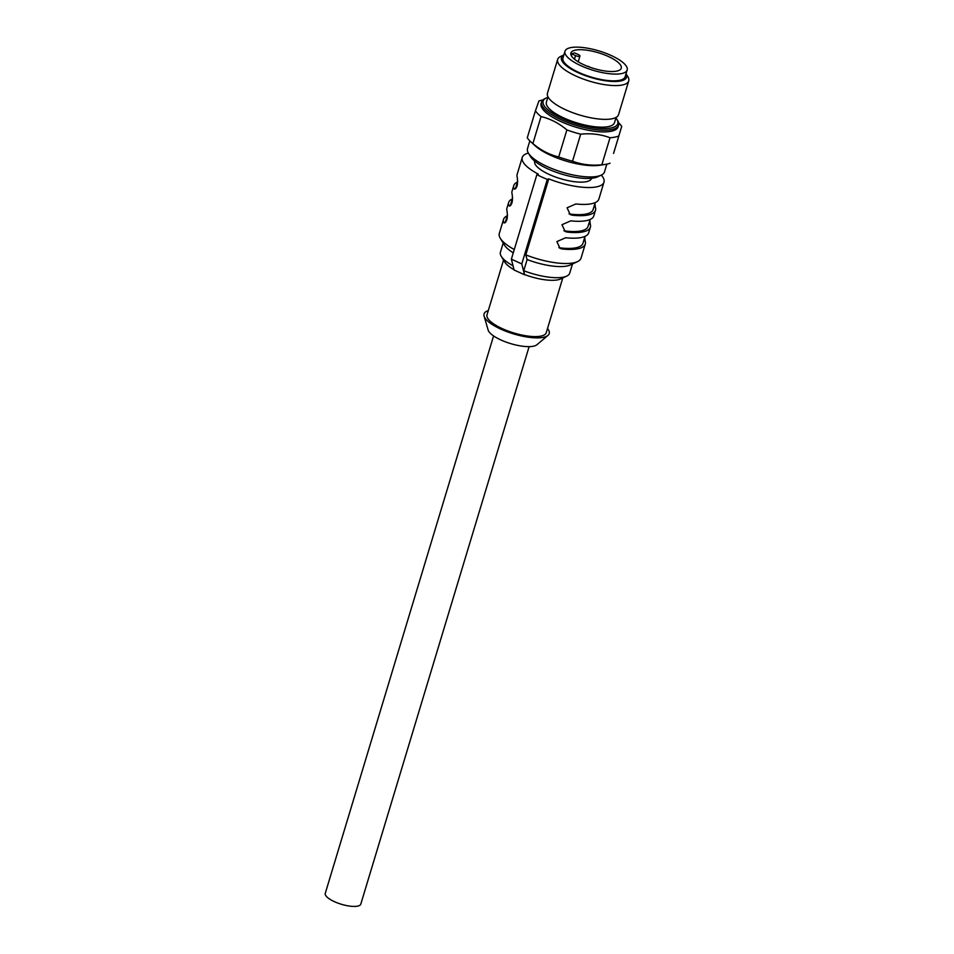<?xml version="1.0" encoding="UTF-8"?>
<svg xmlns="http://www.w3.org/2000/svg" width="954" height="954" viewBox="0 0 954 954"><rect width="100%" height="100%" fill="white"/><g stroke="black" fill="none" stroke-linecap="round" stroke-linejoin="round"><path stroke-width="1.43" d="M613.565 153.439L621.722 126.417L613.565 153.439M618.621 122.792A46.4 14.441 -163.2 0 1 621.722 126.417M541.156 103.414A40.211 12.521 16.8 0 0 541.097 103.592A40.211 12.521 16.8 0 0 575.679 127.109A40.211 12.521 16.8 0 0 618.037 127.025A40.211 12.521 16.8 0 0 618.097 126.834A40.211 12.521 16.8 0 0 618.144 126.655M618.228 136.195A46.4 14.441 -163.2 0 1 610.011 137.746C600.913 134.311 591.134 133.119 580.688 134.168A46.4 14.441 -163.2 0 1 566.879 129.923C558.937 123.221 550.315 118.773 541.037 116.567A46.4 14.441 -163.2 0 1 535.433 110.771L538.927 100.993A46.4 14.441 -163.2 0 1 542.898 99.931M615.938 117.938A38.983 12.128 -163.2 0 1 616.856 119.238L617.667 120.586A40.211 12.521 -163.2 0 1 618.609 125.153A40.211 12.521 -163.2 0 1 618.55 125.332A40.211 12.521 -163.2 0 1 576.192 125.415A40.211 12.521 -163.2 0 1 541.61 101.899A40.211 12.521 -163.2 0 1 541.669 101.72A40.211 12.521 -163.2 0 1 544.913 98.62L546.344 97.952A38.983 12.128 -163.2 0 1 547.823 97.368M616.856 119.238A38.983 12.128 -163.2 0 1 617.703 123.841A38.983 12.128 -163.2 0 1 576.371 123.841A38.983 12.128 -163.2 0 1 543.196 100.957A38.983 12.128 -163.2 0 1 546.344 97.952M546.439 101.959A35.572 11.078 16.8 0 0 546.392 102.114A35.572 11.078 16.8 0 0 576.979 122.923A35.572 11.078 16.8 0 0 614.448 122.839A35.572 11.078 16.8 0 0 614.507 122.684A35.572 11.078 16.8 0 0 614.543 122.517M547.513 93.063A37.123 11.555 16.8 0 0 547.453 93.23A37.123 11.555 16.8 0 0 579.388 114.933A37.123 11.555 16.8 0 0 618.478 114.85A37.123 11.555 16.8 0 0 618.538 114.683A37.123 11.555 16.8 0 0 618.586 114.516M626.051 73.72L627.863 76.702A37.123 11.555 -163.2 0 1 628.734 80.911A37.123 11.555 -163.2 0 1 628.674 81.078A37.123 11.555 -163.2 0 1 589.584 81.162A37.123 11.555 -163.2 0 1 557.649 59.458A37.123 11.555 -163.2 0 1 557.708 59.291A37.123 11.555 -163.2 0 1 560.713 56.429L563.862 54.95A34.034 10.589 -163.2 0 0 561.512 57.383A34.034 10.589 -163.2 0 0 590.478 77.357A34.034 10.589 -163.2 0 0 626.563 77.357A34.034 10.589 -163.2 0 0 626.051 73.732M564.983 51.23L562.943 57.979A32.484 10.112 16.8 0 0 584.862 74.937A32.484 10.112 16.8 0 0 621.412 79.838A32.484 10.112 16.8 0 0 625.132 76.761L627.172 70A32.484 10.112 -163.2 0 1 623.451 73.076A32.484 10.112 -163.2 0 1 586.901 68.187A32.484 10.112 -163.2 0 1 564.983 51.23A32.484 10.112 -163.2 0 1 568.715 48.153A32.484 10.112 -163.2 0 1 605.253 53.042A32.484 10.112 -163.2 0 1 627.172 70M618.24 70.703A26.295 8.181 16.8 0 0 621.257 68.211A26.295 8.181 16.8 0 0 603.512 54.485A26.295 8.181 16.8 0 0 573.926 50.526A26.295 8.181 16.8 0 0 570.909 53.019A26.295 8.181 16.8 0 0 588.654 66.744A26.295 8.181 16.8 0 0 618.24 70.703M574.666 52.923A26.295 8.181 16.8 0 0 573.08 53.341A26.295 8.181 16.8 0 0 571.792 53.901L575.548 55.606A3.089 0.966 16.8 0 0 579.949 56.012A3.089 0.966 16.8 0 0 578.422 54.628L574.666 52.923M571.291 55.582L571.792 53.901M580.688 134.168L572.531 161.19C581.63 164.625 591.408 165.817 601.855 164.768A46.4 14.441 16.8 0 0 605.361 164.398A46.4 14.441 16.8 0 0 610.071 163.217M601.855 164.768L610.011 137.746M535.433 110.771L527.276 137.781A46.4 14.441 16.8 0 0 530.925 141.919A46.4 14.441 16.8 0 0 532.881 143.577C540.823 150.279 549.432 154.739 558.71 156.945A46.4 14.441 16.8 0 0 572.531 161.19M605.361 164.398L599.684 165.269A40.211 12.521 -163.2 0 1 535.17 145.795L530.925 141.919M527.562 148.442A40.211 12.521 16.8 0 0 527.502 148.621A40.211 12.521 16.8 0 0 528.444 153.189A40.211 12.521 16.8 0 0 562.383 172.233A40.211 12.521 16.8 0 0 601.187 175.154A40.211 12.521 16.8 0 0 604.442 172.054A40.211 12.521 16.8 0 0 604.502 171.863A40.211 12.521 16.8 0 0 604.55 171.684M528.444 153.189L530.484 156.539A37.123 11.555 16.8 0 0 561.811 174.117A37.123 11.555 16.8 0 0 597.633 176.824L601.187 175.154M534.717 161.107L534.681 161.226A29.693 9.242 16.8 0 0 554.727 176.74A29.693 9.242 16.8 0 0 588.141 181.212A29.693 9.242 16.8 0 0 591.54 178.398L591.575 178.279M601.318 175.095A42.691 13.284 -163.2 0 1 603.977 182.154A42.691 13.284 -163.2 0 1 599.088 186.197A42.691 13.284 -163.2 0 1 548.765 178.887L547.31 179.376A45.78 14.25 -163.2 0 1 536.887 174.63L538.33 174.129A42.691 13.284 16.8 0 1 522.243 157.47L517.151 174.355A42.691 13.284 -163.2 0 0 517.235 177.277C518.141 185.004 517.008 188.749 513.836 188.534L514.301 189.142M528.361 153.069A42.691 13.284 16.8 0 0 522.243 157.47M524.509 274.752L521.79 263.912L511.368 259.166L514.087 270.006L524.509 274.752L523.77 270.709A36.192 11.269 16.8 0 0 566.748 276.1A36.192 11.269 16.8 0 0 569.717 273.154L572.483 263.984M524.569 274.561A30.933 9.635 16.8 0 0 559.7 279.343A30.933 9.635 -163.2 0 0 560.702 278.938L566.748 276.1M523.77 270.709L527.133 259.548M547.31 179.376L521.79 263.912M525.821 254.873A42.691 13.284 16.8 0 0 577.528 261.623L570.409 264.962A36.502 11.365 -163.2 0 1 527.025 259.5L525.821 254.873L548.765 178.887M511.368 259.166L536.887 174.63M514.003 269.696A30.933 9.635 -163.2 0 1 504.738 262.04L501.267 256.34A36.192 11.269 -163.2 0 1 500.421 252.226L503.187 243.067M513.025 265.796A36.192 11.269 -163.2 0 1 501.267 256.34M513.276 252.846A36.502 11.365 -163.2 0 1 504.38 245.023L500.301 238.309A42.691 13.284 -163.2 0 1 499.3 233.468L503.545 219.384A42.691 13.284 16.8 0 0 503.64 222.306L504.106 222.914M514.278 249.519A42.691 13.284 -163.2 0 1 500.301 238.309M517.402 182.059A42.691 13.284 16.8 0 0 513.753 185.613A42.691 13.284 16.8 0 0 513.836 188.534L515.065 189.095M509.209 206.028L508.744 205.42C511.916 205.635 513.049 201.89 512.143 194.163A42.691 13.284 -163.2 0 1 512.048 191.241L513.753 185.613M512.31 198.945A42.691 13.284 16.8 0 0 508.649 202.498A42.691 13.284 16.8 0 0 508.744 205.42L509.973 205.981M504.869 222.866L503.64 222.306C506.824 222.532 507.957 218.788 507.039 211.049A42.691 13.284 -163.2 0 1 506.944 208.127L508.649 202.498M507.206 215.842A42.691 13.284 16.8 0 0 503.545 219.384M516.019 188.296A40.211 12.521 -163.2 0 1 516.114 186.328L517.724 180.998M510.915 205.182A40.211 12.521 -163.2 0 1 511.022 203.214L512.632 197.883M505.823 222.079A40.211 12.521 -163.2 0 1 505.918 220.1L507.528 214.769M503.545 260.084L487.017 314.82A30.933 9.635 16.8 0 0 507.898 330.966A30.933 9.635 16.8 0 0 542.695 335.629A30.933 9.635 16.8 0 0 546.248 332.696L562.777 277.96M547.524 328.474A34.034 10.589 -163.2 0 1 547.954 335.403A34.034 10.589 -163.2 0 1 500.874 329.154A34.034 10.589 -163.2 0 1 484.095 316.132A34.034 10.589 -163.2 0 1 488.293 310.599M547.954 335.403L536.899 344.752A25.985 8.085 -163.2 0 1 500.945 339.982A25.985 8.085 -163.2 0 1 488.138 330.036L484.095 316.132M529.112 346.648L360.803 904.094A18.555 5.784 -163.2 0 1 334.437 901.673A18.555 5.784 -163.2 0 1 325.266 893.361L493.576 335.915M577.528 261.623A42.691 13.284 16.8 0 0 581.034 258.14L585.291 244.069A42.691 13.284 16.8 0 0 585.196 241.147L584.707 237.427M588.88 223.618L590.287 224.262A42.691 13.284 16.8 0 1 590.383 227.183A42.691 13.284 16.8 0 1 585.494 231.226A42.691 13.284 16.8 0 1 567.368 232.108L565.173 231.512L561.954 224.715L570.766 220.851A42.691 13.284 16.8 0 0 588.892 219.969A42.691 13.284 16.8 0 0 593.782 215.926L595.487 210.297A42.691 13.284 16.8 0 0 595.391 207.376L594.902 203.655M590.287 224.262L589.81 220.541M585.291 244.069A42.691 13.284 16.8 0 1 580.39 248.112A42.691 13.284 16.8 0 1 562.264 248.994L560.07 248.398L556.862 241.6L565.662 237.737A42.691 13.284 16.8 0 0 583.788 236.854A42.691 13.284 16.8 0 0 588.69 232.812L590.383 227.183M603.977 182.154L598.885 199.04A42.691 13.284 16.8 0 1 593.984 203.083A42.691 13.284 16.8 0 1 575.858 203.965L567.07 207.805L570.265 214.626L572.46 215.222A42.691 13.284 16.8 0 0 590.586 214.34A42.691 13.284 16.8 0 0 595.487 210.297M590.132 219.48L588.022 226.468A40.211 12.521 -163.2 0 1 564.768 230.928L563.909 230.773M585.029 236.365L582.918 243.353A40.211 12.521 -163.2 0 1 559.664 247.813L558.805 247.658M595.224 202.594L593.114 209.582A40.211 12.521 -163.2 0 1 569.86 214.042L569.001 213.887M541.037 116.567L532.881 143.577M558.71 156.945L566.879 129.923M574.475 59.196L575.548 55.606M567.368 232.108L564.768 230.928M562.264 248.994L559.664 247.813M583.776 240.503L585.196 241.147M593.972 206.732L595.391 207.376M572.46 215.222L569.86 214.042M541.61 101.899L541.097 103.592M618.609 125.153L618.097 126.834M547.99 96.831L546.392 102.114M557.649 59.458L547.453 93.23M628.734 80.911L618.538 114.683M579.949 56.012L578.196 61.795M589.655 67.114A3.089 3.089 0 0 0 587.461 66.291M616.093 117.402L614.507 122.684M529.84 140.882L527.502 148.621M606.839 164.136L604.502 171.863"/></g></svg>
